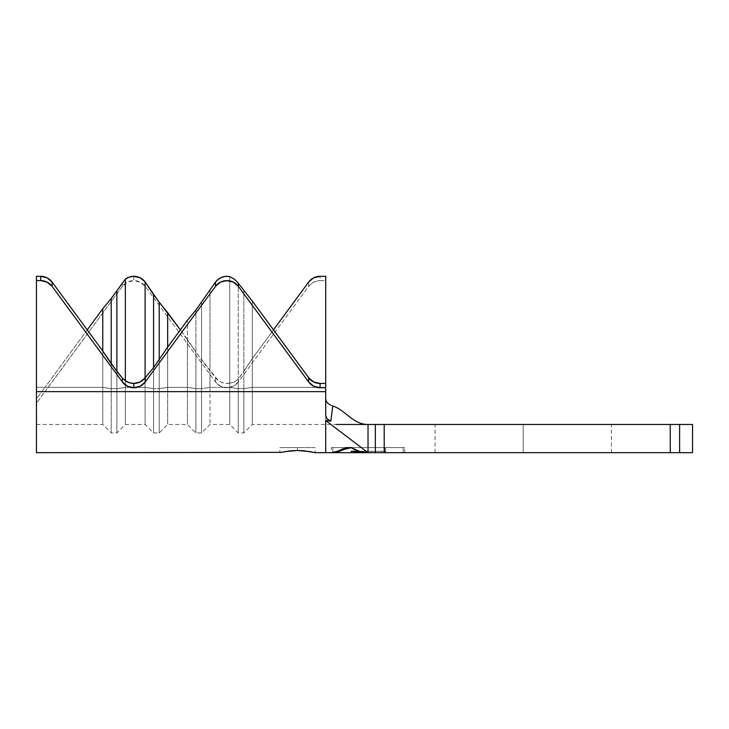 <?xml version="1.0" encoding="UTF-8"?>
<svg xmlns="http://www.w3.org/2000/svg" width="729" height="729" viewBox="0 0 729 729"><rect width="100%" height="100%" fill="white"/><g stroke="black" fill="none" stroke-linecap="round" stroke-linejoin="round"><path stroke-width="0.55" stroke-dasharray="3.65 2.73" d="M310.354 451.67L297.478 450.495L297.478 447.606L315.119 447.606L279.845 447.606L297.478 447.606L297.478 450.495L297.478 447.606L297.478 450.495L282.779 452.026M36.45 452.682L36.45 403.119L122.39 286.351L122.39 282.515L122.39 286.351L127.402 282.123L133.808 280.601A14.106 13.942 -0 0 0 122.39 286.351L44.988 391.655L325.699 391.655L325.699 280.601L320.058 280.601L320.058 276.318L320.058 280.601L325.699 280.601L325.699 276.318L325.699 415.293L327.13 418.975L330.857 421.098L332.779 405.998L331.504 405.534M133.808 276.318L133.808 280.601L140.214 282.123L145.226 286.351L215.52 381.978L220.523 386.206L226.929 387.728L233.335 386.206L238.347 381.978L308.64 286.351L313.652 282.123L320.058 280.601A14.106 13.942 -0 0 0 308.64 286.351L308.64 282.059L308.64 286.351L238.347 381.978L238.347 378.98L243.86 371.471L243.86 388.657L238.219 388.657L229.753 387.363L209.998 387.363L209.998 289.568L209.998 387.363L229.753 387.363L209.998 387.363L209.998 424.469L209.998 387.363L229.753 387.363L229.753 424.469L229.753 383.162L225.735 383.39L221.816 382.497L218.317 380.538L209.998 370.186L209.998 387.363L201.532 388.657L195.891 388.657L187.426 387.363L167.67 387.363L167.67 347.15L167.67 387.363L187.426 387.363L167.67 387.363L167.67 424.469L167.67 387.363L187.426 387.363L187.426 424.469L187.426 339.477L180.373 329.882L195.891 352.28L195.891 388.657L195.891 310.053L195.891 388.657L187.426 387.363L187.426 320.277L187.426 387.363L195.891 388.657L195.891 432.935L195.891 388.657L201.532 388.657L201.532 302.371L201.532 388.657L195.891 388.657L195.891 432.935L195.891 388.657L187.426 387.363L187.426 424.469L187.426 339.477L201.532 359.953L201.532 432.935L201.532 388.657L209.998 387.363L201.532 388.657L201.532 432.935L201.532 388.657L195.891 388.657L195.891 352.28L209.998 370.186L209.998 424.469L209.998 387.363L201.532 388.657L201.532 359.953L215.52 377.695L215.52 381.978A14.106 13.942 -0 0 0 238.347 381.978L238.347 378.98A14.106 13.942 180 0 1 238.219 379.153L238.219 283.18L238.219 388.657L229.753 387.363L229.753 276.601L229.753 387.363L238.219 388.657L238.219 432.935L238.219 388.657L243.86 388.657L243.86 290.853L243.86 388.657L238.219 388.657L238.219 432.935L238.219 388.657L229.753 387.363L229.753 424.469L229.753 383.162L234.474 381.996L238.219 379.153A14.106 13.942 -0 0 0 238.347 378.98L252.325 358.668L252.325 387.363L252.325 301.086L252.325 387.363L325.699 387.363L316.878 387.363L325.699 387.363L325.699 404.905L325.699 383.445L325.699 396.503L325.699 383.445L325.699 387.363L252.325 387.363L252.325 424.469L252.325 387.363L243.86 388.657L243.86 432.935L243.86 388.657L252.325 387.363L243.86 388.657L243.86 432.935L243.86 388.657L238.219 388.657L238.219 379.153L234.474 381.996L229.753 383.162A14.106 13.942 180 0 1 215.52 377.695L215.52 381.978L145.226 286.351A14.106 13.942 -0 0 0 133.808 280.601L133.808 276.318M671.673 452.682L435.049 452.682L523.231 452.682L523.231 424.469L523.231 452.682L384.201 452.682L384.201 424.469L523.231 424.469L435.049 424.469L523.231 424.469L523.231 452.682L523.231 424.469L670.252 424.469L670.252 452.682L375.353 452.682L375.353 424.469L368.027 424.469L368.027 452.682L351.323 451.506L368.027 452.682L403.173 452.682L368.027 452.682C362.113 452.563 356.691 450.877 351.77 447.606L351.761 447.606M332.898 452.682L346.685 448.399L351.323 447.67C356.417 450.896 361.994 452.572 368.027 452.682L355.387 451.278L368.027 452.682L325.699 420.505L368.027 452.682L359.488 451.315L351.77 447.606L345.993 447.606L338.666 450.941L331.34 452.682L331.34 447.606L345.993 447.606L338.693 450.932L331.431 452.682M344.033 449.401L342.111 450.23M102.762 350.995L102.762 387.363L36.45 387.363L36.45 276.318L36.45 424.469L36.45 398.736L44.988 387.363L102.762 387.363L36.45 387.363L36.45 424.059L36.45 398.736L36.45 403.119L36.45 398.736L44.988 387.363L102.762 387.363L102.762 424.469L102.762 350.995L102.762 387.363L111.227 388.657L102.762 387.363L102.762 424.469L102.762 350.995M145.098 377.859L145.098 387.363L130.628 387.363L145.098 387.363L145.098 424.469L145.098 377.859L145.098 387.363L153.564 388.657L145.098 387.363L145.098 424.469L145.098 377.859M130.6 387.363L125.342 387.363L125.342 380.656L125.342 387.363L145.098 387.363L125.342 387.363L125.342 424.469L125.342 387.363L116.877 388.657L111.227 388.657L111.227 363.798L111.227 388.657L102.762 387.363L111.227 388.657L111.227 432.935L111.227 388.657L116.877 388.657L116.877 371.471L116.877 388.657L111.227 388.657L111.227 432.935L111.227 363.798L111.227 388.657L116.877 388.657L116.877 432.935L116.877 388.657L125.342 387.363L116.877 388.657L116.877 432.935L116.877 371.471L116.877 388.657L125.342 387.363L125.342 424.469L125.342 387.363L130.6 387.363M87.243 329.882L44.988 387.363L87.243 329.882M316.851 387.363L252.325 387.363L252.325 424.469L252.325 387.363L243.86 388.657L243.86 371.471L252.325 358.668L252.325 387.363L316.851 387.363M325.699 404.905L325.699 424.469L325.699 404.905M327.13 418.984L325.699 415.293L327.239 419.093L330.857 421.098L325.699 420.505L325.699 452.682L325.699 420.505L330.857 421.098L332.779 405.998L327.877 403.365L326.1 400.968M325.699 399.064L325.699 415.293L325.699 399L326.273 401.333L330.21 404.941M351.77 447.606L403.173 447.606L351.77 447.606L385.668 447.606L385.668 452.682L404.713 452.682L404.713 447.606L351.77 447.606L359.57 451.342L368.027 452.682L385.668 452.682L385.668 447.606L351.77 447.606L385.668 447.606L385.668 452.682L385.668 447.606L404.713 447.606L404.713 452.682L368.027 452.682L368.027 424.469C352.636 424.469 345.737 410.108 332.779 405.998C345.737 410.108 352.636 424.469 368.027 424.469L384.201 424.469L375.353 424.469L375.353 452.682L384.201 452.682L384.201 424.469L611.421 424.469L523.231 424.469L523.231 452.682L611.421 452.682L506.026 452.682L523.231 452.682L523.231 424.469L506.026 424.469L679.61 424.469L670.252 424.469L670.252 452.682L679.61 452.682L679.61 424.469L692.55 424.469L692.55 452.682L692.55 424.469L679.61 424.469L679.61 452.682L692.55 452.682L676.585 452.682M671.673 424.469L676.585 424.469M506.026 424.469L435.049 424.469L506.026 424.469M506.026 452.682L435.049 452.682L506.026 452.682M368.027 424.469C352.636 424.469 345.737 410.108 332.779 405.998M325.699 415.293L325.699 391.655L44.988 391.655L36.45 403.119L36.45 452.445M281.184 452.363L279.845 452.682L279.845 447.606L281.184 447.606L279.845 447.606M282.506 452.08L281.194 452.363M297.605 450.495L285.003 451.597M315.119 447.606L297.478 447.606L315.119 447.606L315.119 452.682L312.003 451.989M273.493 329.882L252.325 358.668L273.493 329.882M153.564 367.635L153.564 388.657L153.564 367.635L153.564 388.657L145.098 387.363L153.564 388.657L153.564 432.935L153.564 388.657L159.204 388.657L153.564 388.657L153.564 432.935L153.564 367.635M159.204 359.953L159.204 388.657L159.204 359.953L159.204 388.657L153.564 388.657L159.204 388.657L159.204 432.935L159.204 388.657L167.67 387.363L159.204 388.657L159.204 432.935L159.204 359.953M167.67 347.15L167.67 387.363L159.204 388.657L167.67 387.363L167.67 424.469L167.67 347.15M125.342 380.656L125.342 387.363L125.342 380.656M238.219 283.18L234.474 279.198L229.753 276.601M145.226 282.087L145.226 286.351L145.226 282.087M351.323 447.606L403.173 447.606L403.173 452.682L384.73 452.682L384.73 447.606L332.88 447.606L332.88 452.6L332.88 447.606L345.993 447.606L331.34 447.606L345.993 447.606L331.34 447.606L331.34 452.682M385.668 447.606L404.713 447.606L385.668 447.606M384.73 447.606L384.73 452.682L368.027 452.682L359.096 451.278L385.076 451.278L385.076 452.682L368.027 452.682L384.73 452.682L384.73 447.606L384.73 452.682L403.173 452.682L403.173 447.606L384.73 447.606M356.7 450.376L355.233 449.72M351.323 447.67L346.685 448.399L341.701 450.404M338.93 451.506L336.889 452.144M309.943 451.597L303.765 450.777M301.35 450.604L298.744 450.504M297.478 447.606L281.184 447.606L297.478 447.606M354.786 451.278L381.613 451.278L381.613 452.682L368.027 452.682L381.613 452.682L381.613 451.278L381.613 452.682L381.613 451.278L381.613 452.682L385.076 452.682L385.076 451.278L385.076 452.682L385.076 451.278L381.613 451.278L385.076 451.278L385.076 452.682L381.613 452.682L381.613 451.278L381.613 452.682L381.613 451.278L353.966 451.278L368.027 452.682L371.225 452.682L371.225 451.278L355.387 451.278L385.076 451.278L385.076 452.682L385.076 451.278L381.613 451.278L381.613 452.682L385.076 452.682L385.076 451.278L381.613 451.278L381.613 452.682L381.613 451.278L371.225 451.278L371.225 452.682L381.613 452.682L381.613 451.278L371.225 451.278L371.225 452.682L371.225 451.278L367.762 451.278L367.762 452.682L367.762 451.278L367.762 452.682L367.762 451.278L354.786 451.278L354.786 452.673L354.786 451.278L351.323 451.278L351.323 452.663M355.387 451.278L359.087 451.278M351.323 451.278L385.076 451.278L351.323 451.278M368.027 452.682L351.323 451.506M435.049 452.682L435.049 424.469M36.45 424.469L102.762 424.469L111.227 432.935L116.877 432.935L125.342 424.469L145.098 424.469L153.564 432.935L159.204 432.935L167.67 424.469L187.426 424.469L195.891 432.935L201.532 432.935L209.998 424.469L229.753 424.469L238.219 432.935L243.86 432.935L252.325 424.469L336.033 424.469M611.421 452.682L611.421 424.469"/><path stroke-width="1.09" d="M281.084 452.39L290.716 450.814L297.478 450.495L304.239 450.814L315.119 452.682L325.699 452.682L325.699 420.505L325.699 452.682L331.34 452.682L338.712 450.923L345.993 447.606L351.77 447.606C356.691 450.877 362.113 452.563 368.027 452.682C361.994 452.572 356.417 450.896 351.323 447.67L344.033 449.401M36.45 452.445L36.45 280.601L36.45 391.655L325.699 391.655L325.699 387.728L320.058 387.728L313.652 386.206L308.64 381.978L238.347 286.351L233.335 282.123L226.929 280.601L220.523 282.123L215.52 286.351L145.226 381.978L140.214 386.206L133.808 387.728L127.402 386.206L122.39 381.978L52.096 286.351L47.084 282.123L40.687 280.601L36.45 280.601L36.45 276.318L40.687 276.318L36.45 276.318L36.45 280.601L40.687 280.601L40.687 276.318L47.084 277.831L52.096 282.059L102.762 350.995L102.762 308.759L111.227 298.535L125.342 279.107A14.106 13.942 180 0 1 133.808 276.318L129.343 277.029L125.342 279.107L125.342 380.656L129.343 382.725L133.808 383.445A14.106 13.942 180 0 0 145.098 377.859L145.226 381.978A14.106 13.942 0 0 1 133.808 387.728L133.808 383.445L140.114 381.969L145.098 377.859L145.098 281.895L140.114 277.785L133.808 276.318A14.106 13.942 180 0 1 145.098 281.895L153.564 294.689L153.564 367.635L167.67 347.15L187.426 320.277L195.891 310.053L215.52 282.059L218.317 279.216L221.816 277.257L225.735 276.364L229.753 276.601L234.474 279.198L238.219 283.18A14.106 13.942 0 0 1 238.347 283.353L252.325 301.086L308.64 377.695L313.652 381.923L320.058 383.445L325.699 383.445L325.699 415.293L325.699 391.655L36.45 391.655L36.45 452.682L281.184 452.363M367.762 452.682L354.786 451.698L354.786 452.673L351.323 452.663L351.323 451.278L355.387 451.278L354.786 451.698L361.256 452.436L368.027 452.682L354.786 452.682L354.786 451.278M337.518 451.971L342.111 450.23L332.88 452.682L337.518 451.971L332.88 452.682L354.786 452.673M320.058 276.318L325.699 276.318L325.699 383.445L325.699 276.318L320.058 276.318L313.652 277.831L308.64 282.059L273.493 329.882L308.64 282.059A14.106 13.942 180 0 1 320.058 276.318M102.762 308.759L87.243 329.882L102.762 308.759L102.762 350.995L116.877 371.471L122.39 378.141L125.342 380.656A14.106 13.942 180 0 0 133.808 383.445L133.808 387.728A14.106 13.942 0 0 1 122.39 381.978L122.39 378.141L125.342 380.656L125.342 279.107L116.877 290.853L116.877 371.471L116.877 290.853L111.227 298.535L111.227 363.798L111.227 298.535L102.762 308.759M229.753 276.601A14.106 13.942 180 0 0 215.52 282.059L215.52 286.351L145.226 381.978L145.226 377.713L153.564 367.635L167.67 347.15L167.67 312.604L159.204 302.371L159.204 359.953L159.204 302.371L145.098 281.895L145.098 377.859L153.564 367.635L153.564 294.689L180.373 329.882L167.67 312.604L167.67 347.15L187.426 320.277L195.891 310.053L215.52 282.059L215.52 286.351A14.106 13.942 0 0 1 238.347 286.351L238.347 283.353L252.325 301.086L308.64 377.695A14.106 13.942 180 0 0 320.058 383.445L325.699 383.445L325.699 387.728L320.058 387.728L320.058 383.445L320.058 387.728A14.106 13.942 0 0 1 308.64 381.978L308.64 377.695L308.64 381.978L238.347 286.351L238.347 283.353A14.106 13.942 180 0 0 238.219 283.18L238.146 283.08M331.504 405.534L332.05 405.743M326.273 401.333L325.699 399L326.255 401.296L327.84 403.328M327.13 418.984L330.857 421.098L325.699 420.505L368.027 452.682L368.027 424.469L375.353 424.469L375.353 452.682L368.027 452.682L325.699 420.505L330.857 421.098L332.779 405.998L330.857 421.098L327.13 418.984L325.699 415.293M355.233 449.72L351.323 447.67L359.361 451.36L368.027 452.682L670.252 452.682L670.252 424.469L384.201 424.469L384.201 452.682L671.673 452.682M676.585 424.469L692.55 424.469L692.55 452.682L679.61 452.682L679.61 424.469L692.55 424.469L692.55 452.682L670.252 452.682L670.252 424.469L671.673 424.469M368.027 452.682L368.027 424.469L679.61 424.469L679.61 452.682L676.585 452.682M332.779 405.998C345.737 410.108 352.636 424.469 368.027 424.469L336.033 424.469M330.21 404.941L327.877 403.365M285.012 451.597L297.478 450.495L310.035 451.615M312.003 451.989L310.354 451.67M375.353 424.469L384.201 424.469L384.201 452.682L375.353 452.682L375.353 424.469M111.227 363.798L122.39 378.141L122.39 381.978L52.096 286.351L52.096 282.059L102.762 350.995L111.227 363.798M40.687 276.318L40.687 280.601A14.106 13.942 0 0 1 52.096 286.351L52.096 282.059A14.106 13.942 180 0 0 40.687 276.318M331.34 452.682L335.048 452.208L345.993 447.606L351.888 447.679M351.77 447.606L345.993 447.606L351.77 447.606M359.087 451.278L356.7 450.376M341.701 450.404L338.93 451.506M342.111 450.23L346.694 448.39L351.323 447.67M303.765 450.777L301.35 450.604M298.744 450.504L297.605 450.495M351.323 451.278L355.387 451.278"/></g></svg>
